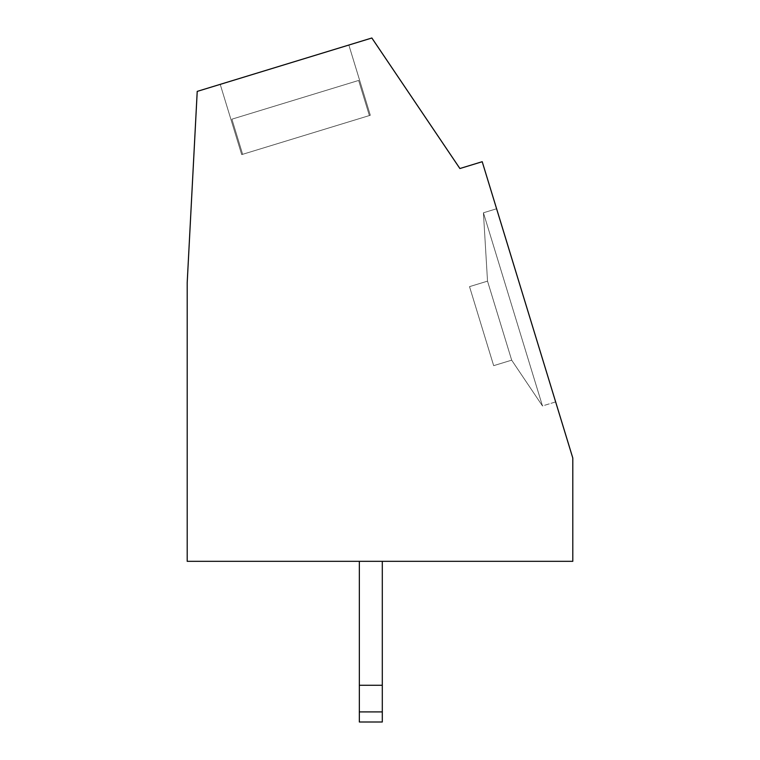 <?xml version="1.0" encoding="UTF-8"?>
<svg xmlns="http://www.w3.org/2000/svg" width="760" height="760" viewBox="0 0 760 760"><rect width="100%" height="100%" fill="white"/><g stroke="black" fill="none" stroke-linecap="round" stroke-linejoin="round"><path stroke-width="0.57" stroke-dasharray="3.8 2.85" d="M572.803 458.042L482.21 161.709L459.895 168.53L371.858 38L197.22 91.39L187.197 282.625L187.197 561.327L572.803 561.327L572.803 458.042M496.594 208.762L555.645 401.916L496.594 208.762L555.645 401.916L496.594 208.762L555.645 401.916L496.594 208.762L555.645 401.916L496.594 208.762L483.426 212.791L487.521 281.143L469.519 286.644L493.677 365.665L469.519 286.644L493.677 365.665L469.519 286.644L493.677 365.665L469.519 286.644L493.677 365.665L469.519 286.644L487.521 281.143L469.519 286.644L487.521 281.143L469.519 286.644L487.521 281.143L469.519 286.644L487.521 281.143L511.679 360.164L493.677 365.665L511.679 360.164L487.521 281.143L483.426 212.791L542.478 405.945L483.426 212.791L487.521 281.143L511.679 360.164L493.677 365.665L511.679 360.164L487.521 281.143L483.426 212.791L542.478 405.945L511.679 360.164L487.521 281.143L483.426 212.791L487.521 281.143L511.679 360.164L493.677 365.665L511.679 360.164L487.521 281.143L483.426 212.791L542.478 405.945L511.679 360.164L493.677 365.665L511.679 360.164L487.521 281.143L483.426 212.791L542.478 405.945L483.426 212.791L496.594 208.762L483.426 212.791L496.594 208.762L483.426 212.791L542.478 405.945L511.679 360.164L542.478 405.945L511.679 360.164L542.478 405.945L483.426 212.791L496.594 208.762M359.347 561.327L359.347 685.273L382.299 685.273L382.299 561.327L359.347 561.327L359.347 722L359.347 685.273L382.299 685.273L382.299 561.327L359.347 561.327L359.347 722L359.347 685.273L382.299 685.273L382.299 561.327L359.347 561.327L359.347 685.273L382.299 685.273L382.299 722L359.347 722L359.347 561.327L382.299 561.327L359.347 561.327L382.299 561.327L359.347 561.327L382.299 561.327L382.299 711.911L382.299 685.273L359.347 685.273L359.347 711.911L382.299 711.911M284.534 64.695L220.219 84.36L284.534 64.695M295.269 99.816L231.905 119.187L242.639 154.309L241.699 154.603L370.32 115.273L241.699 154.603L370.32 115.273L241.699 154.603L370.32 115.273L242.639 154.309L231.905 119.187L358.644 80.446L231.905 119.187L358.644 80.446L231.905 119.187L242.639 154.309L231.905 119.187L358.644 80.446L369.379 115.558L370.32 115.273L369.379 115.558L358.644 80.446L231.905 119.187L358.644 80.446L231.905 119.187L242.639 154.309L231.905 119.187L358.644 80.446L369.379 115.558L358.644 80.446L231.905 119.187L358.644 80.446L231.905 119.187L242.639 154.309L231.905 119.187L358.644 80.446L369.379 115.558L358.644 80.446L295.269 99.816M358.644 80.446L369.379 115.558L358.644 80.446M382.299 561.327L382.299 685.273L359.347 685.273L359.347 711.911M359.347 685.273L382.299 685.273M555.645 401.916L542.478 405.945L511.679 360.164L542.478 405.945L555.645 401.916M241.699 154.603L220.219 84.36L241.699 154.603M370.32 115.273L348.849 45.03L370.32 115.273M382.299 722L359.347 722L382.299 722"/><path stroke-width="1.14" d="M572.803 458.042L482.21 161.709L459.895 168.53L371.858 38L197.22 91.39L187.197 282.625L187.197 561.327L572.803 561.327L572.803 458.042M359.347 711.911L382.299 711.911L382.299 722L359.347 722L359.347 561.327M359.347 685.273L382.299 685.273L382.299 561.327M382.299 711.911L382.299 685.273"/></g></svg>

